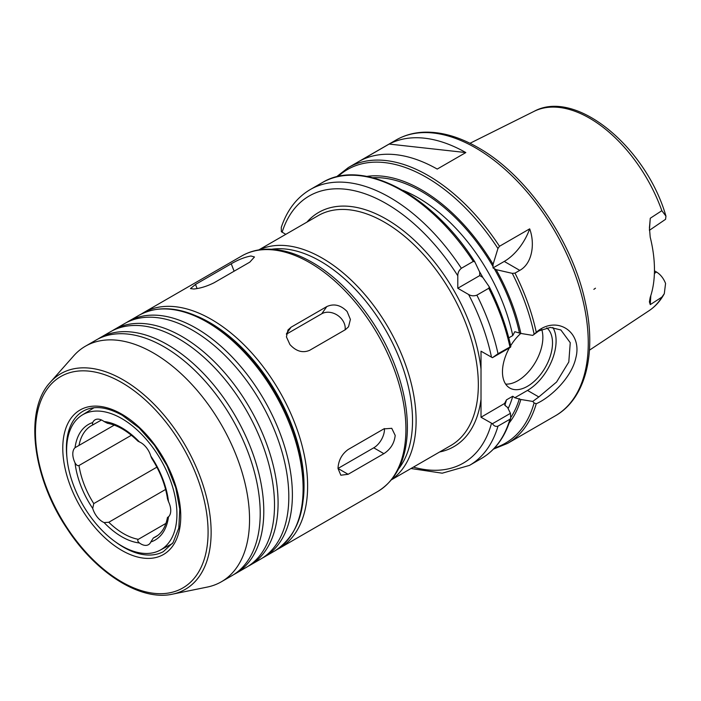 <?xml version="1.0" encoding="UTF-8"?>
<svg xmlns="http://www.w3.org/2000/svg" width="701" height="701" viewBox="0 0 701 701"><rect width="100%" height="100%" fill="white"/><g stroke="black" fill="none" stroke-linecap="round" stroke-linejoin="round"><path stroke-width="1.05" d="M665.573 219.308L665.95 216.136L661.84 210.694L650.274 218.248L649.433 227.746L650.204 237.122A116.366 67.182 -120 0 1 650.204 297.417L649.415 301.868L650.274 304.611L661.84 297.154L664.294 293.701L665.573 283.449M595.473 288.207L593.852 289.355M649.406 230.191L650.274 218.248M650.274 304.611L650.808 295.603M649.415 230.305L665.573 219.299M654.454 270.831L656.53 272.032L654.392 273.408M665.573 283.441C663.532 278.306 660.508 274.503 656.53 272.032M165.611 489.456L108.778 522.263L104.09 522.569A15.168 8.754 60 0 1 92.716 508.418L93.768 503.59L156.893 467.146M131.394 435.251L78.994 465.508C77.68 466.06 76.365 465.175 75.042 462.862A15.168 8.754 60 0 1 75.042 447.694L114.263 425.121M101.505 419.995L91.454 425.621A64.203 37.065 -120 0 0 78.994 445.485M93.768 424.473C92.541 424.902 92.19 424.263 92.716 422.554A15.168 8.754 60 0 1 95.056 419.829A15.168 8.754 60 0 1 104.09 421.538L107.481 423.281C117.453 425.086 127.591 431.036 137.904 441.131L139.438 441.945A15.168 8.754 60 0 1 150.82 456.097L151.696 458.279C160.179 471.545 165.445 485.066 167.504 498.84L168.494 501.653A15.168 8.754 60 0 1 168.494 516.821L168.687 516.637M157.725 535.45L153.344 537.982L150.82 541.961A15.168 8.754 60 0 1 148.472 544.686A15.168 8.754 60 0 1 139.438 542.977C137.65 541.426 137.282 540.199 138.325 539.323L165.971 523.367M167.758 517.382L167.469 517.461C165.681 526.854 161.747 533.312 155.657 536.826A64.203 37.065 -120 0 1 153.344 537.982M150.82 541.961A66.726 38.529 -120 0 0 168.494 516.821L168.117 516.961M176.924 514.105A78.004 45.039 -120 0 0 142.434 435.137A78.004 45.039 -120 0 0 82.096 415.106A78.004 45.039 -120 0 0 66.613 450.41A78.004 45.039 -120 0 0 100.217 528.449A78.004 45.039 -120 0 0 160.091 550.197A78.004 45.039 -120 0 0 176.924 514.105M492.435 423.728C494.021 426.068 495.887 426.865 498.017 426.112L509.934 419.233L510.705 418.155L510.459 413.327L492.435 423.728L481.017 417.244L481.017 351.201L492.435 357.685L510.459 347.284L510.819 346.496C506.464 326.508 499.278 306.626 489.263 286.858L488.781 288.26L476.864 295.147C473.937 296.199 471.186 295.988 468.61 294.508L457.788 288.26L457.788 275.765C457.788 272.785 458.98 270.297 461.363 268.299L473.28 261.412L474.822 261.859L479.677 272.076L479.764 275.572L482.752 277.386L489.167 286.7M461.363 268.299A159.241 91.936 -120 0 0 310.245 189.559C296.689 197.577 287.033 210.177 281.285 227.378L281.346 231.68L285.763 234.344M479.764 275.572L457.788 288.26M473.28 261.412A159.241 91.936 -120 0 0 322.162 182.681C362.505 157.646 432.315 194.738 474.735 261.701L474.822 261.859M510.81 346.566L498.017 353.707L492.435 357.685M508.777 337.873L512.746 335.577L514.797 331.704L520.852 333.439A146.088 84.348 -120 0 0 496.15 269.648L493.005 267.922L493.083 264.338L497.938 248.513L499.489 246.279L529.676 228.85A40.439 23.352 -60 0 1 504.256 261.429L493.005 267.922M529.676 228.85C535.056 243.221 532.55 263.453 519.756 270.376L514.99 273.127L512.282 273.355L496.15 269.648M538.806 396.968L532.734 401.436L534.101 402.935L536.239 403.75C550.732 397.371 571.534 377.664 575.784 358.088C582.68 332.467 558.145 315.853 538.324 330.609L532.734 335.393L538.824 330.933L550.408 327.411L560.87 329.969L570.255 342.701L568.8 361.996L556.576 382.027L538.815 396.959L527.494 390.422L514.797 397.747L512.746 396.24L506.49 399.85L504.44 403.732L505.973 406.37L507.445 407.228L510.459 413.327M493.083 264.338A146.088 84.348 -120 0 0 366.789 176.407M520.852 333.439L532.734 335.393M389.151 144.064A159.241 91.936 60 0 1 465.823 152.564L437.222 169.072A159.241 91.936 -120 0 0 360.559 160.573L389.151 144.064L465.823 152.564M532.734 401.436L520.852 399.482L514.797 397.747M509.154 422.992A146.088 84.348 -120 0 0 520.852 399.482M504.501 403.522L481.017 417.244M552.844 327.472A40.439 23.352 -60 0 1 527.494 390.422M546.762 327.84A35.392 20.434 -60 0 1 544.335 369.041A35.392 20.434 -60 0 1 509.802 388.047A35.392 20.434 -60 0 1 502.468 371.845A35.392 20.434 -60 0 1 509.39 347.898M510.661 345.742A35.392 20.434 -60 0 1 520.808 333.413M541.733 329.452A35.392 20.434 -60 0 1 533.601 365.168A35.392 20.434 -60 0 1 505.64 384.095M262.411 558.031A135.985 78.512 -120 0 0 264.224 557.041A135.985 78.512 -120 0 0 292.387 494.783A135.985 78.512 -120 0 0 196.227 328.234A135.985 78.512 -120 0 0 128.23 321.496A135.985 78.512 -120 0 0 126.469 322.574M248.11 566.285A135.985 78.512 -120 0 0 249.924 565.295L260.649 559.1A135.985 78.512 -120 0 0 288.812 496.851A135.985 78.512 -120 0 0 192.652 330.294A135.985 78.512 -120 0 0 124.655 323.564L113.939 329.75A135.985 78.512 -120 0 0 112.169 330.828M249.924 565.295A135.985 78.512 -120 0 0 278.087 503.038A135.985 78.512 -120 0 0 181.927 336.489A135.985 78.512 -120 0 0 113.939 329.75M233.81 574.54A135.985 78.512 -120 0 0 235.624 573.549L246.349 567.354A135.985 78.512 -120 0 0 274.512 505.106A135.985 78.512 -120 0 0 178.352 338.557A135.985 78.512 -120 0 0 110.364 331.818L99.638 338.013A135.985 78.512 -120 0 0 97.868 339.082M235.624 573.549A135.985 78.512 -120 0 0 263.786 511.292A135.985 78.512 -120 0 0 167.627 344.743A135.985 78.512 -120 0 0 99.638 338.013M172.42 594.176L207.268 587.079A135.985 78.512 -120 0 0 221.376 581.777L232.049 575.609A135.985 78.512 -120 0 0 260.211 513.36A135.985 78.512 -120 0 0 164.052 346.811A135.985 78.512 -120 0 0 96.063 340.073L85.391 346.233A135.985 78.512 -120 0 0 73.736 355.801L50.165 382.431C23.974 410.251 32.342 477.407 67.13 528.72C96.028 573.173 140.515 601.353 172.42 594.176A124.506 71.888 -120 0 0 211.132 532.322A124.506 71.888 -120 0 0 123.096 379.828A124.506 71.888 -120 0 0 50.165 382.431M221.376 581.777A135.985 78.512 -120 0 0 249.547 519.52A135.985 78.512 -120 0 0 190.181 382.667A135.985 78.512 -120 0 0 85.391 346.233M193.756 289.014L190.453 288.575L195.5 284.431L231.242 263.786C238.209 259.72 244.78 257.127 250.958 255.996L254.472 256.969L249.819 262.13L214.068 282.766C206.909 286.323 200.136 288.4 193.756 289.014M289.916 344.533L286.437 336.901L287.971 329.996L291.055 327.218L326.806 306.574C333.965 303.367 340.739 305.005 347.118 311.516L350.404 319.419L348.528 326.797L345.374 329.68L309.632 350.325C302.666 353.251 296.094 351.324 289.916 344.533M286.394 334.184L321.741 313.776A15.168 11.961 -144.9 0 1 337.751 315.432A15.168 11.961 -144.9 0 1 345.094 329.847M348.125 474.297L337.996 468.452C338.434 460.452 341.808 454.143 348.125 449.534L383.868 428.889L391.754 428.311L395.198 435.426C394.356 443.198 390.58 449.28 383.868 453.661L348.125 474.297L340.844 475.217L337.996 468.452L373.747 447.816A15.168 8.754 -60 0 0 384.455 428.574M664.294 293.701C660.456 300.808 655.391 306.46 649.117 310.657A115.13 66.472 -120 0 0 661.84 297.154M661.84 210.694A115.13 66.472 -120 0 0 534.057 111.363L469.994 143.284M108.778 522.263A64.203 37.065 -120 0 0 138.325 539.323M78.994 465.508A64.203 37.065 -120 0 0 93.768 503.59M93.443 424.613A64.203 37.065 -120 0 0 91.454 425.621M168.494 501.653A66.726 38.529 -120 0 0 150.82 456.097M139.438 441.945A66.726 38.529 -120 0 0 104.09 421.538M92.716 422.554A66.726 38.529 -120 0 0 75.042 447.694M75.042 462.862A66.726 38.529 -120 0 0 92.716 508.418M104.09 522.569A66.726 38.529 -120 0 0 139.438 542.977M398.545 468.916A130.176 75.156 -120 0 0 412.53 420.67A130.176 75.156 -120 0 0 320.48 261.245A130.176 75.156 -120 0 0 271.716 249.232M391.78 479.414A132.699 76.619 -120 0 0 416.105 420.67A132.699 76.619 -120 0 0 322.267 258.143A132.699 76.619 -120 0 0 259.239 249.845M258.8 249.915L318.158 215.645A132.699 76.619 60 0 1 420.416 251.195A132.699 76.619 60 0 1 478.336 384.744A132.699 76.619 60 0 1 450.857 445.494L391.5 479.764M481.017 369.164A135.232 78.074 -120 0 0 407.859 234.414A135.232 78.074 -120 0 0 306.933 222.121M439.632 451.97A135.232 78.074 -120 0 0 481.017 399.29M413.388 467.12A154.185 89.018 -120 0 0 491.506 423.299M491.506 357.256A154.185 89.018 -120 0 0 468.61 294.508M457.788 275.765A154.185 89.018 -120 0 0 282.117 232.241M510.784 346.46A157.979 91.209 -120 0 0 489.324 287.007M509.934 346.829A159.241 91.936 -120 0 0 488.781 288.26M498.017 353.707A159.241 91.936 -120 0 0 476.864 295.147M410.979 468.513L442.226 473.193L469.486 465.385A159.241 91.936 -120 0 0 498.017 426.112M510.705 418.155C505.228 436.758 495.458 450.208 481.403 458.498A159.241 91.936 -120 0 0 509.934 419.233M519.371 332.589A144.073 83.182 -120 0 0 494.17 268.509M512.746 335.577A139.026 80.264 -120 0 0 402.742 190.269M493.083 266.625A144.073 83.182 -120 0 0 372.713 177.721M519.756 270.376L504.256 261.429M499.489 246.279A159.241 91.936 -120 0 0 348.371 167.548L336.322 176.941M497.938 248.513A157.979 91.209 -120 0 0 337.943 176.547M534.101 334.079A157.979 91.209 -120 0 0 512.282 273.355M536.247 332.169A159.241 91.936 -120 0 0 514.99 273.127M348.371 167.548L396.039 140.034A159.241 91.936 -120 0 1 475.655 147.92A159.241 91.936 -120 0 1 588.262 342.947A159.241 91.936 -120 0 1 555.28 415.851L507.62 443.365A159.241 91.936 -120 0 0 536.247 403.75M494.608 447.904A157.979 91.209 -120 0 0 534.101 402.935M510.819 417.445A144.073 83.182 -120 0 0 519.371 398.632M508.129 408.604A139.026 80.264 -120 0 0 512.746 396.24M504.755 405.309A139.026 80.264 -120 0 0 506.49 399.85M483.007 277.745A139.026 80.264 -120 0 0 479.502 271.673M208.083 532.094A122.07 70.477 -120 0 0 121.764 382.588A122.07 70.477 -120 0 0 35.453 432.421A122.07 70.477 -120 0 0 121.764 581.926A122.07 70.477 -120 0 0 208.083 532.094M180.762 516.313A83.428 48.167 -120 0 0 121.764 414.142A83.428 48.167 -120 0 0 62.775 448.202A83.428 48.167 -120 0 0 121.764 550.373A83.428 48.167 -120 0 0 180.762 516.313M115.665 542.039A80.895 46.704 -120 0 0 163.342 551.652L173.086 542.574L178.808 528.046L179.78 509.198L175.767 487.8L167.075 465.823L154.465 445.24L139.07 427.882L122.289 415.299C106.289 406.484 93.005 405.231 82.455 411.557A80.895 46.704 -120 0 0 66.393 448.176A80.895 46.704 -120 0 0 66.946 457.648M303.112 488.597A135.985 78.512 -120 0 0 206.953 322.039A135.985 78.512 -120 0 0 138.956 315.31C158.61 304.751 181.699 306.959 208.215 321.917C249.942 345.278 289.276 402.269 300.133 454.87C309.272 501.504 300.878 533.496 274.941 550.846A135.985 78.512 -120 0 0 303.112 488.597M195.5 284.431L197.095 288.549M231.242 263.786L234.116 271.199M291.055 327.218L286.455 333.764M326.806 306.574L321.741 313.776M383.868 453.661L373.747 447.816M405.914 429.24A135.985 78.512 -120 0 0 309.754 262.691A135.985 78.512 -120 0 0 241.766 255.953C248.899 251.861 256.829 249.609 265.53 249.205C280.435 248.653 296.024 253.061 312.287 262.437C345.742 281.443 377.962 321.479 394.426 364.143C403.794 388.301 408.078 411.101 407.281 432.543C405.905 460.496 396.065 480.15 377.751 491.489A135.985 78.512 -120 0 0 405.914 429.24M377.751 491.489L279.445 548.243A135.985 78.512 -120 0 0 307.616 485.995A135.985 78.512 -120 0 0 211.457 319.446A135.985 78.512 -120 0 0 143.46 312.707L141.243 314.066M303.261 499.515A133.462 77.057 -120 0 0 304.041 485.995A133.462 77.057 -120 0 0 209.669 322.539A133.462 77.057 -120 0 0 197.568 316.449M649.117 310.657L589.445 350.176M534.057 111.363C576.056 88.308 646.392 147.745 665.95 216.136M160.091 550.197L172.402 543.564M82.096 415.106L93.987 407.754M322.162 182.681L310.245 189.559M481.403 458.498L469.486 465.385M493.46 449.113L507.62 443.365M555.28 415.851C585.659 398.72 596.77 353.47 585.405 302.666C572.717 241.302 526.986 175.022 478.187 147.666C458.883 136.555 440.465 131.411 422.922 132.244C413.082 132.796 404.118 135.398 396.039 140.034M138.956 315.31L128.23 321.496M274.941 550.846L264.224 557.041M241.766 255.953L143.46 312.707M277.158 549.488L279.445 548.243"/></g></svg>
